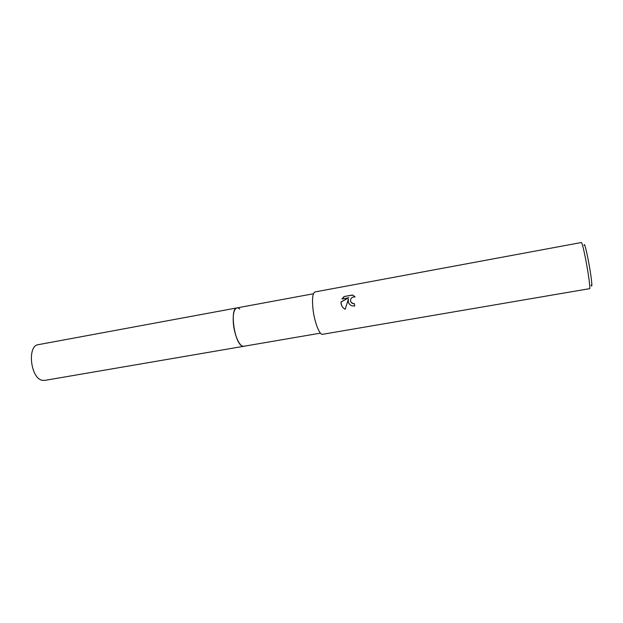 <?xml version="1.0" encoding="UTF-8"?>
<svg xmlns="http://www.w3.org/2000/svg" width="623" height="623" viewBox="0 0 623 623"><rect width="100%" height="100%" fill="white"/><g stroke="black" fill="none" stroke-linecap="round" stroke-linejoin="round"><path stroke-width="0.93" d="M320.471 333.134L243.764 346.287L242.152 345.991C234.326 343.102 229.56 308.035 236.927 307.91L38.307 344.667C26.984 345.625 30.519 378.363 42.232 380.303L44.677 380.412L243.764 346.287C239.871 347.393 234.24 335.073 233.345 323.08C232.784 314.054 233.983 309 236.927 307.91L237.059 307.887M243.858 346.271C239.964 347.572 234.24 335.182 233.337 323.08C232.776 313.937 234.007 308.876 237.02 307.894M238.266 308.066L239.723 309.031M348.319 301.96L348.366 299.227L345.165 309.281C342.782 307.933 341.404 305.932 341.015 303.276L341.015 301.89L348.779 297.763L341.926 299.009L344.044 296.548L352.501 295.006L355.087 296.945C351.793 296.828 350.297 298.362 350.593 301.548L352.727 303.565L354.347 303.658L354.721 306.002L352.197 305.885C350.204 305.254 348.911 303.946 348.319 301.96M585.651 259.199C583.541 248.577 582.131 243.009 581.407 242.511L315.074 291.922C312.715 292.95 311.991 298.425 312.902 308.346C314.241 321.538 319.498 335.322 322.628 334.294L589.631 288.659C590.526 289.056 588.424 273.372 585.651 259.199M591.157 285.108C592.917 290.131 591.126 274.587 588.128 259.409C585.698 247.37 584.343 242.674 584.062 245.314M354.362 303.775L351.489 302.871M354.643 296.416L352.61 295.115L344.044 296.548M349.962 304.655C348.459 303.121 347.961 301.345 348.475 299.328L348.366 299.227M344.153 296.657L342.12 298.97M348.779 297.763L341.131 301.991C340.952 304.39 341.793 306.485 343.662 308.253M236.927 307.91L313.455 293.752"/></g></svg>
